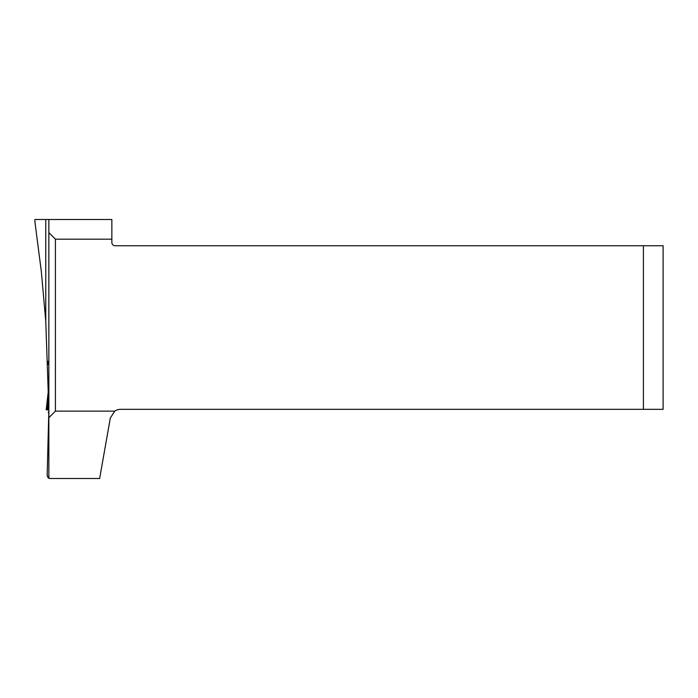 <?xml version="1.0" encoding="UTF-8"?>
<svg xmlns="http://www.w3.org/2000/svg" width="698" height="698" viewBox="0 0 698 698"><rect width="100%" height="100%" fill="white"/><g stroke="black" fill="none" stroke-linecap="round" stroke-linejoin="round"><path stroke-width="1.05" d="M34.9 221.694L41.313 271.382L45.771 321.289L45.771 219.504L34.9 219.504L34.9 221.694M47.176 475.05C47.944 477.458 48.502 478.462 48.851 478.078L50.457 478.496C48.511 478.514 47.42 477.362 47.176 475.05L48.851 409.813L45.771 321.289M47.926 361.363L47.839 364.531M50.457 478.496L99.648 478.496L110.319 417.997L114.769 411.131A10.496 10.496 0 0 1 120.658 409.325L643.416 409.325L643.416 245.748L115.126 245.748A3.281 3.281 0 0 1 111.846 242.468L111.846 219.504L45.771 219.504M114.769 411.131L55.412 411.131L48.851 417.692L48.851 478.078M111.846 239.187L55.412 239.187L55.412 411.131M55.412 239.187L48.851 232.626L48.851 219.504M48.851 232.626L48.851 417.692M643.416 409.325L663.1 409.325L663.1 245.748L643.416 245.748M48.607 388.577L46.199 409.822L48.851 409.813L48.241 409.813L48.642 386.867M47.604 409.813L47.115 409.813L48.441 398.322M48.563 391.386L46.199 409.822L48.79 409.944M47.115 409.813L48.241 409.944M48.843 412.248L48.179 412.248"/></g></svg>
